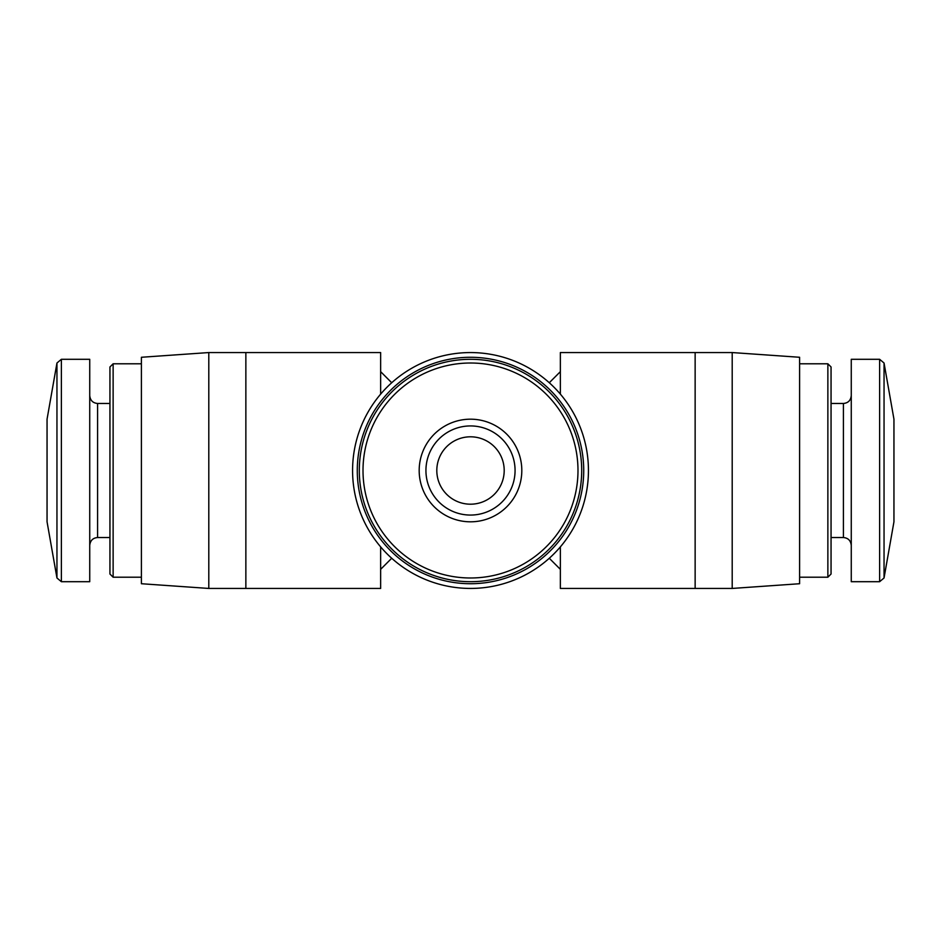 <?xml version="1.0" encoding="UTF-8"?>
<svg xmlns="http://www.w3.org/2000/svg" width="941" height="941" viewBox="0 0 941 941"><rect width="100%" height="100%" fill="white"/><g stroke="black" fill="none" stroke-linecap="round" stroke-linejoin="round"><path stroke-width="1.41" d="M504.2 470.5A33.7 33.7 0 0 0 453.656 441.317A33.7 33.7 0 0 0 453.656 499.683A33.7 33.7 0 0 0 504.2 470.5M588.443 470.5A117.943 117.943 0 0 0 411.535 368.366A117.943 117.943 0 0 0 411.535 572.634A117.943 117.943 0 0 0 588.443 470.5M732.204 352.557L732.204 588.443L695.14 588.443L695.14 352.557L732.204 352.557L799.603 357.274L799.603 583.726L732.204 588.443M208.796 588.443L141.397 583.726L141.397 357.274L208.796 352.557L208.796 588.443L380.646 588.443L380.646 546.886M56.954 577.986L56.954 363.014L47.05 419.192L47.05 521.808L56.954 577.986L61.377 581.703L89.736 581.703L89.736 359.297L61.377 359.297L61.377 581.703M113.132 577.209L113.132 363.791L109.944 366.966L109.944 574.034L113.132 577.209L141.397 577.209M799.603 363.791L827.868 363.791L827.868 577.209L799.603 577.209M827.868 363.791L831.056 366.966L831.056 574.034L827.868 577.209M879.623 359.297L851.264 359.297L851.264 581.703L879.623 581.703L884.046 577.986L884.046 363.014L879.623 359.297L879.623 581.703M884.046 363.014L893.95 419.192L893.95 521.808L884.046 577.986M583.726 470.5A113.226 113.226 0 0 0 413.887 372.448A113.226 113.226 0 0 0 413.887 568.552A113.226 113.226 0 0 0 583.726 470.5M581.703 470.5A111.203 111.203 0 0 0 414.899 374.2A111.203 111.203 0 0 0 414.899 566.8A111.203 111.203 0 0 0 581.703 470.5A111.203 111.203 0 0 0 414.899 374.2A111.203 111.203 0 0 0 414.899 566.8A111.203 111.203 0 0 0 581.703 470.5M521.808 470.5A51.308 51.308 0 0 0 444.846 426.061A51.308 51.308 0 0 0 444.846 514.939A51.308 51.308 0 0 0 521.808 470.5M208.796 352.557L380.646 352.557L380.646 394.114M560.354 394.114L560.354 352.557L695.14 352.557M560.354 546.886L560.354 588.443L695.14 588.443M515.068 470.5A44.568 44.568 0 0 0 448.21 431.907A44.568 44.568 0 0 0 448.21 509.093A44.568 44.568 0 0 0 515.068 470.5A44.568 44.568 0 0 0 448.21 431.907A44.568 44.568 0 0 0 448.21 509.093A44.568 44.568 0 0 0 515.068 470.5M89.736 395.608C90.242 400.419 92.865 403.042 97.593 403.466L97.593 537.534C92.865 537.958 90.242 540.581 89.736 545.392M831.056 403.466L843.407 403.466L843.407 537.534C848.135 537.958 850.758 540.581 851.264 545.392M577.986 470.5A107.486 107.486 0 0 0 416.757 377.412A107.486 107.486 0 0 0 416.757 563.588A107.486 107.486 0 0 0 577.986 470.5M391.715 382.74L380.646 371.66M391.715 558.26L380.646 569.34M549.285 558.26L560.354 569.34M549.285 382.74L560.354 371.66M56.954 363.014L61.377 359.297M97.593 537.534L109.944 537.534M97.593 403.466L109.944 403.466M113.132 363.791L141.397 363.791M831.056 537.534L843.407 537.534M843.407 403.466C848.135 403.042 850.758 400.419 851.264 395.608M245.86 588.443L245.86 352.557"/></g></svg>
